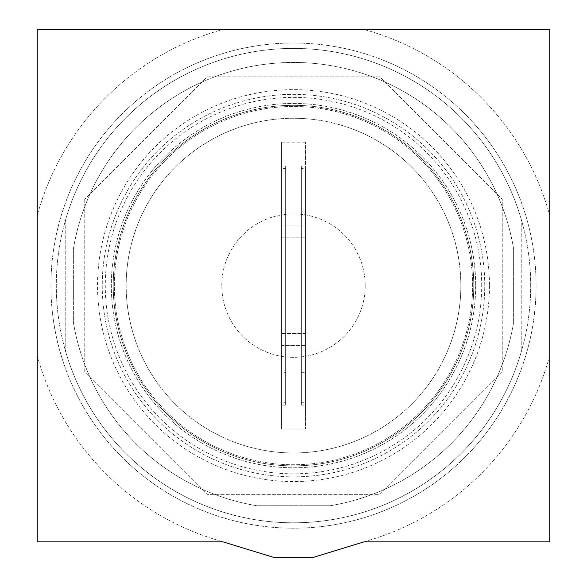 <?xml version="1.0" encoding="UTF-8"?>
<svg xmlns="http://www.w3.org/2000/svg" width="587" height="587" viewBox="0 0 587 587"><rect width="100%" height="100%" fill="white"/><g stroke="black" fill="none" stroke-linecap="round" stroke-linejoin="round"><path stroke-width="0.44" stroke-dasharray="2.94 2.2" d="M549.755 355.693A265.669 265.669 0 0 1 371.329 539.622L364.006 541.86L549.755 541.86L549.755 355.693A265.669 265.669 0 0 1 371.329 539.622L312.475 557.65L274.525 557.65L215.671 539.622A265.669 265.669 0 0 1 37.245 355.693L37.245 541.86L222.994 541.86L215.671 539.622A265.669 265.669 0 0 1 37.245 355.693L37.245 215.517A265.669 265.669 0 0 1 223.412 29.35L37.245 29.35L37.245 215.517A265.669 265.669 0 0 1 223.412 29.35L363.588 29.35A265.669 265.669 0 0 1 549.755 215.517L549.755 29.35L363.588 29.35A265.669 265.669 0 0 1 549.755 215.517L549.755 355.693M472.638 285.605A179.138 179.138 0 0 0 293.5 106.467A179.138 179.138 0 0 0 114.362 285.605A179.138 179.138 0 0 0 293.5 464.743A179.138 179.138 0 0 0 472.638 285.605A179.138 179.138 0 0 0 293.5 106.467A179.138 179.138 0 0 0 114.362 285.605A179.138 179.138 0 0 0 293.5 464.743A179.138 179.138 0 0 0 472.638 285.605M536.092 285.605A242.592 242.592 0 0 0 293.5 43.012A242.592 242.592 0 0 0 50.908 285.605A242.592 242.592 0 0 0 293.5 528.197A242.592 242.592 0 0 0 536.092 285.605A242.592 242.592 0 0 0 293.5 43.012A242.592 242.592 0 0 0 50.908 285.605A242.592 242.592 0 0 0 293.5 528.197A242.592 242.592 0 0 0 536.092 285.605M473.775 285.605A180.275 180.275 0 0 1 293.5 465.88A180.275 180.275 0 0 1 113.225 285.605A180.275 180.275 0 0 1 293.5 105.33A180.275 180.275 0 0 1 473.775 285.605A180.275 180.275 0 0 0 293.5 105.33A180.275 180.275 0 0 0 113.225 285.605A180.275 180.275 0 0 0 293.5 465.88A180.275 180.275 0 0 0 473.775 285.605M530.707 285.605A237.207 237.207 0 0 0 293.5 48.405A237.207 237.207 0 0 0 56.293 285.605A237.207 237.207 0 0 0 293.5 522.812A237.207 237.207 0 0 0 530.707 285.605A237.207 237.207 0 0 0 293.5 48.405A237.207 237.207 0 0 0 56.293 285.605A237.207 237.207 0 0 0 293.5 522.812A237.207 237.207 0 0 0 530.707 285.605M301.388 168.484L301.388 402.726L301.388 168.484L305.453 168.484L305.453 402.726L301.388 402.726M301.388 405.14L301.388 166.07L301.388 405.14L305.453 405.14L305.453 166.07L301.388 166.07M285.612 402.726L285.612 168.484L285.612 402.726L281.547 402.726L281.547 168.484L285.612 168.484M285.612 166.07L285.612 405.14L285.612 166.07L281.547 166.07L281.547 429.046L281.547 333.423L305.453 333.423L305.453 225.841L281.547 225.841L281.547 345.376L305.453 345.376L281.547 345.376L281.547 333.423L305.453 333.423L305.453 429.046L305.453 285.605L305.453 405.14M305.453 168.484L305.453 198.89L301.388 198.89M305.453 198.89L305.453 372.319L301.388 372.319M305.453 402.726L305.453 372.319M305.453 166.07L305.453 285.605L305.453 142.164L305.453 237.794L281.547 237.794L281.547 142.164L281.547 285.605L281.547 166.07M281.547 237.794L305.453 237.794L305.453 225.841L281.547 225.841L281.547 237.794M285.612 198.89L281.547 198.89L281.547 372.319L285.612 372.319M281.547 372.319L281.547 402.726M281.547 168.484L281.547 198.89M285.612 405.14L281.547 405.14M365.224 285.605A71.724 71.724 0 0 1 293.5 357.329A71.724 71.724 0 0 1 221.776 285.605A71.724 71.724 0 0 1 293.5 213.881A71.724 71.724 0 0 1 365.224 285.605A71.724 71.724 0 0 0 293.5 213.881A71.724 71.724 0 0 0 221.776 285.605A71.724 71.724 0 0 0 293.5 357.329A71.724 71.724 0 0 0 365.224 285.605M460.846 285.605A167.346 167.346 0 0 0 293.5 118.258A167.346 167.346 0 0 0 126.154 285.605A167.346 167.346 0 0 0 293.5 452.959A167.346 167.346 0 0 0 460.846 285.605A167.346 167.346 0 0 0 293.5 118.258A167.346 167.346 0 0 0 126.154 285.605A167.346 167.346 0 0 0 293.5 452.959A167.346 167.346 0 0 0 460.846 285.605M481.722 285.605A188.222 188.222 0 0 0 293.5 97.383A188.222 188.222 0 0 0 105.278 285.605A188.222 188.222 0 0 0 293.5 473.826A188.222 188.222 0 0 0 481.722 285.605M102.241 285.605A191.259 191.259 0 0 0 293.5 476.864A191.259 191.259 0 0 0 484.759 285.605A191.259 191.259 0 0 0 293.5 94.346A191.259 191.259 0 0 0 102.241 285.605A191.259 191.259 0 0 0 293.5 476.864A191.259 191.259 0 0 0 484.759 285.605A191.259 191.259 0 0 0 293.5 94.346A191.259 191.259 0 0 0 102.241 285.605A191.259 191.259 0 0 0 293.5 476.864A191.259 191.259 0 0 0 484.759 285.605A191.259 191.259 0 0 0 293.5 94.346A191.259 191.259 0 0 0 102.241 285.605M84.763 199.14L84.763 372.07L207.035 494.342L379.965 494.342L502.237 372.07L502.237 199.14L379.965 76.868L207.035 76.868L84.763 199.14L207.035 76.868L379.965 76.868L502.237 199.14L502.237 372.07L385.292 489.015L379.965 494.342L207.035 494.342L84.763 372.07L84.763 199.14M214.578 494.342A223.163 223.163 0 0 1 73.375 322.292L73.375 248.917L73.375 322.292A223.163 223.163 0 0 0 256.812 505.73L330.188 505.73A223.163 223.163 0 0 0 513.625 322.292L513.625 248.917A223.163 223.163 0 0 0 73.375 248.917A223.163 223.163 0 0 1 513.625 248.917L513.625 322.292A223.163 223.163 0 0 1 330.188 505.73L256.812 505.73A223.163 223.163 0 0 1 214.578 494.342M65.788 352.024L65.788 219.186L65.788 352.024A237.207 237.207 0 0 0 521.212 352.024L521.212 219.186A237.207 237.207 0 0 0 65.788 219.186A237.207 237.207 0 0 1 521.212 219.186L521.212 352.024A237.207 237.207 0 0 1 65.788 352.024M475.675 285.605A182.175 182.175 0 0 1 293.5 467.78A182.175 182.175 0 0 1 111.325 285.605A182.175 182.175 0 0 1 293.5 103.437A182.175 182.175 0 0 1 475.675 285.605A182.175 182.175 0 0 0 293.5 103.437A182.175 182.175 0 0 0 111.325 285.605A182.175 182.175 0 0 0 293.5 467.78A182.175 182.175 0 0 0 475.675 285.605M489.463 285.605A195.963 195.963 0 0 1 293.5 481.567A195.963 195.963 0 0 1 97.537 285.605A195.963 195.963 0 0 1 293.5 89.642A195.963 195.963 0 0 1 489.463 285.605M281.547 429.046L305.453 429.046M281.547 142.164L305.453 142.164"/><path stroke-width="0.88" d="M549.755 541.86L364.006 541.86L312.475 557.65L274.525 557.65L222.994 541.86L37.245 541.86L37.245 29.35L549.755 29.35L549.755 541.86"/></g></svg>
